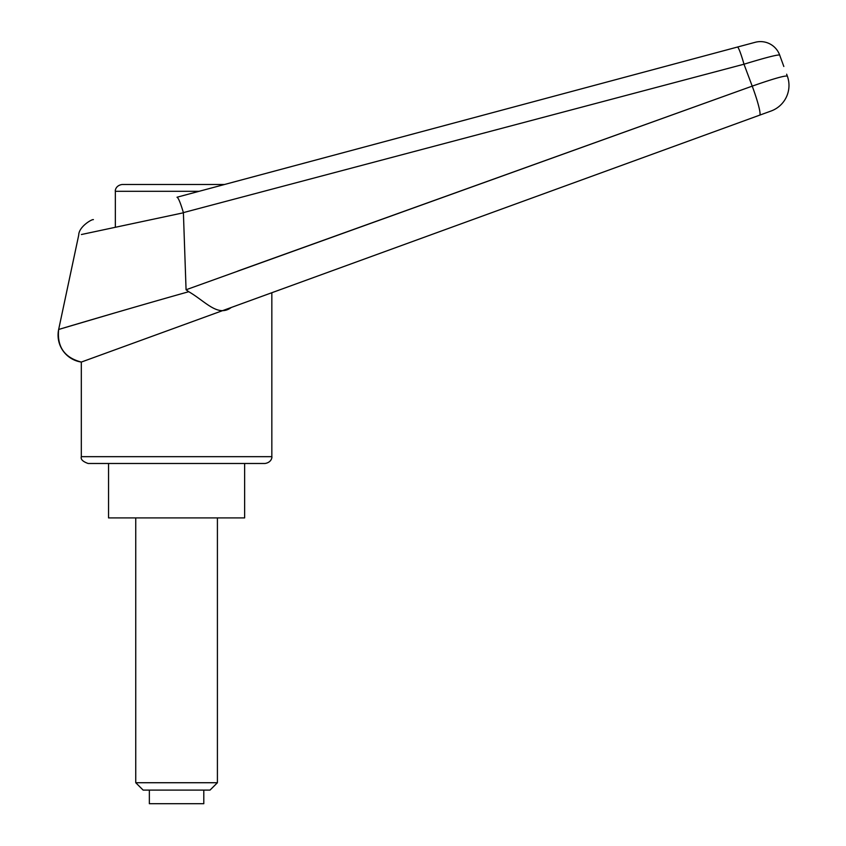 <?xml version="1.0" encoding="UTF-8"?>
<svg xmlns="http://www.w3.org/2000/svg" width="846" height="846" viewBox="0 0 846 846"><rect width="100%" height="100%" fill="white"/><g stroke="black" fill="none" stroke-linecap="round" stroke-linejoin="round"><path stroke-width="1.27" d="M93.409 219.622C91.886 219.051 78.794 226.739 78.72 235.093L58.66 329.475L115.342 312.756M786.643 74.205L787.34 76.129A27.22 27.22 0 0 1 771.076 111.016L759.666 115.162L771.076 111.016A27.22 27.22 0 0 0 787.34 76.129C785.056 75.4 773.35 78.731 752.21 86.133L186.067 289.766L183.392 212.61C180.452 202.786 178.326 197.657 177.004 197.224L737.416 47.059A20.41 1.904 75 0 1 743.983 64.211A36042.434 22553.641 73.8 0 1 752.21 86.133A27.22 2.94 70 0 1 759.666 115.162L258.865 297.443L759.666 115.162M231.275 307.479L271.841 292.716L271.841 456.671L81.322 456.671L81.322 362.067L231.275 307.479C217.824 317.536 205.409 301.292 188.743 291.711C125.663 309.435 57.348 329.845 58.66 329.475L58.66 329.475A27.22 27.22 69.2 0 0 81.322 362.067L81.322 362.067C64.455 357.657 56.904 346.786 58.66 329.475M244.631 463.481L244.631 517.911L108.542 517.911L108.542 463.481L265.041 463.481C272.126 462.318 272.126 456.438 271.841 456.671M81.322 456.671C80.507 459.315 82.781 461.578 88.121 463.481L176.581 463.481M237.821 271.048L752.21 86.133M188.743 291.711L186.067 289.766M183.392 212.61L743.983 64.211C765.323 57.697 777.22 54.63 779.652 55.011L783.83 66.496M183.413 212.79L81.406 234.522L183.413 212.79M779.652 55.011A20.42 20.42 -40.7 0 0 755.192 42.3L737.416 47.059L755.192 42.3M199.117 191.302L115.342 191.302C115.024 190.995 115.49 185.433 122.152 184.491L224.507 184.491L737.416 47.059M115.342 191.302L115.342 227.225M143.122 790.09L135.751 782.73L217.411 782.73L210.041 790.09L143.122 790.09M135.751 782.73L135.751 517.911M217.411 517.911L217.411 782.73M149.361 790.09L149.361 803.7L203.801 803.7L203.801 790.09"/></g></svg>
